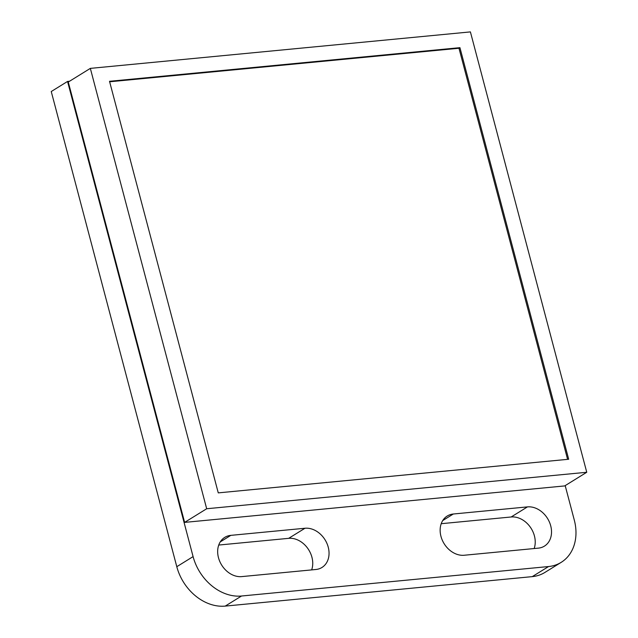 <?xml version="1.0" encoding="UTF-8"?>
<svg xmlns="http://www.w3.org/2000/svg" width="638" height="638" viewBox="0 0 638 638"><rect width="100%" height="100%" fill="white"/><g stroke="black" fill="none" stroke-linecap="round" stroke-linejoin="round"><path stroke-width="0.96" d="M230.82 535.362A21.883 17.194 58.2 0 0 224.751 537.379A21.883 17.194 58.2 0 0 218.475 557.692A21.883 17.194 58.2 0 0 241.722 576.608L315.882 569.495A21.883 17.194 58.2 0 0 321.951 567.477A21.883 17.194 58.2 0 0 326.927 543.393A21.883 17.194 58.2 0 0 304.988 528.248L230.82 535.362L220.246 541.909M453.307 514.013A21.883 17.194 58.2 0 0 447.238 516.022A21.883 17.194 58.2 0 0 440.954 536.343A21.883 17.194 58.2 0 0 464.201 555.251L538.368 548.138A21.883 17.194 58.2 0 0 544.429 546.12A21.883 17.194 58.2 0 0 549.406 522.043A21.883 17.194 58.2 0 0 527.466 506.891L453.307 514.013L442.732 520.56M184.621 522.394L564.702 485.917L586.753 472.272L206.68 508.749L184.621 522.394L68.274 82.031L90.333 68.378L470.405 31.9L586.753 472.272M69.534 81.249L67.548 81.441L193.091 556.607A45.593 35.832 58.2 0 0 241.523 596.012L548.552 566.544A45.593 35.832 58.2 0 0 561.193 562.349A45.593 35.832 58.2 0 0 574.28 520.018L565.188 485.614M534.15 548.544A21.883 17.194 58.2 0 0 530.074 526.821A21.883 17.194 58.2 0 0 511.166 516.979L441.225 523.694M561.193 562.349L544.892 572.438A45.593 35.832 -121.8 0 1 532.251 576.632L548.552 566.544M241.523 596.012L225.222 606.1L532.251 576.632M225.222 606.1A45.593 35.832 -121.8 0 1 176.79 566.696L193.091 556.607M67.548 81.441L51.247 91.529L176.79 566.696M311.663 569.894A21.883 17.194 58.2 0 0 307.588 548.17A21.883 17.194 58.2 0 0 288.679 538.336L218.738 545.051M90.333 68.378L206.68 508.749M109.521 81.297L218.268 492.879L568.681 459.248L459.934 47.667L109.521 81.297M567.589 459.352L458.977 48.257L109.648 81.784M458.977 48.257L459.934 47.667M527.466 506.891L511.166 516.979M304.988 528.248L288.679 538.336"/></g></svg>
